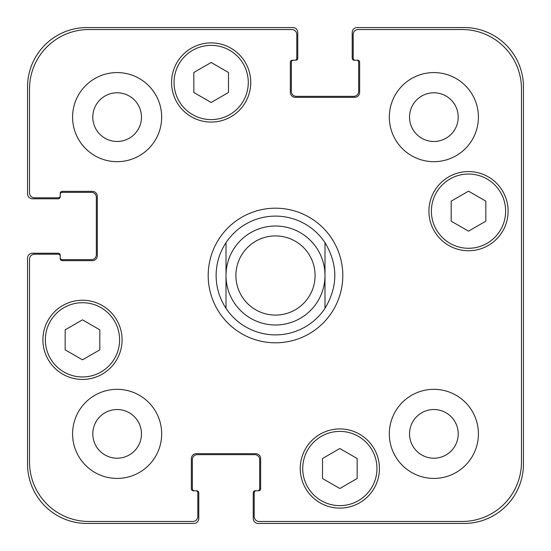 <?xml version="1.0" encoding="UTF-8"?>
<svg xmlns="http://www.w3.org/2000/svg" width="551" height="551" viewBox="0 0 551 551"><rect width="100%" height="100%" fill="white"/><g stroke="black" fill="none" stroke-linecap="round" stroke-linejoin="round"><path stroke-width="0.83" d="M324.994 242.674L324.994 308.326L324.994 242.674C338.073 264.556 338.073 286.444 324.994 308.326A59.391 59.391 0 0 1 226.006 308.326L226.006 242.674L226.006 308.326C219.498 298.353 216.199 287.408 216.109 275.5C216.199 263.592 219.498 252.647 226.006 242.674A59.391 59.391 0 0 1 324.994 242.674M208.195 275.5A67.305 67.305 0 0 1 309.152 217.211A67.305 67.305 0 0 1 309.152 333.789A67.305 67.305 0 0 1 208.195 275.5M226.006 275.5A49.494 49.494 0 0 0 300.247 318.361A49.494 49.494 0 0 0 300.247 232.639A49.494 49.494 0 0 0 226.006 275.5M235.904 275.5A39.596 39.596 0 0 0 295.295 309.786A39.596 39.596 0 0 0 295.295 241.214A39.596 39.596 0 0 0 235.904 275.5M357.158 478.516L339.836 488.517L322.514 478.516L322.514 458.515L339.836 448.514L357.158 458.515L357.158 478.516M99.807 349.837L82.485 359.837L65.163 349.837L65.163 329.835L82.485 319.835L99.807 329.835L99.807 349.837M228.486 92.485L211.164 102.486L193.842 92.485L193.842 72.484L211.164 62.483L228.486 72.484L228.486 92.485M485.837 221.165L468.515 231.165L451.193 221.165L451.193 201.163L468.515 191.163L485.837 201.163L485.837 221.165M248.281 82.485A37.117 37.117 0 0 0 192.602 50.341A37.117 37.117 0 0 0 192.602 114.629A37.117 37.117 0 0 0 248.281 82.485M250.753 82.485A39.596 39.596 0 0 1 191.362 116.771A39.596 39.596 0 0 1 191.362 48.199A39.596 39.596 0 0 1 250.753 82.485M119.601 339.836A37.117 37.117 0 0 0 63.923 307.692A37.117 37.117 0 0 0 63.923 371.987A37.117 37.117 0 0 0 119.601 339.836M122.081 339.836A39.596 39.596 0 0 1 62.69 374.129A39.596 39.596 0 0 1 62.69 305.55A39.596 39.596 0 0 1 122.081 339.836M376.96 468.515A37.117 37.117 0 0 0 321.281 436.371A37.117 37.117 0 0 0 321.281 500.659A37.117 37.117 0 0 0 376.96 468.515M379.432 468.515A39.596 39.596 0 0 1 320.041 502.801A39.596 39.596 0 0 1 320.041 434.229A39.596 39.596 0 0 1 379.432 468.515M505.632 211.164A37.117 37.117 0 0 0 449.953 179.013A37.117 37.117 0 0 0 449.953 243.308A37.117 37.117 0 0 0 505.632 211.164M508.105 211.164A39.596 39.596 0 0 1 448.721 245.45A39.596 39.596 0 0 1 448.721 176.871A39.596 39.596 0 0 1 508.105 211.164M259.17 521.473A4.952 4.952 0 0 1 254.218 516.521L254.218 492.766A1.977 1.977 0 0 1 256.201 490.783L258.674 490.783A1.977 1.977 0 0 0 260.651 488.806L260.651 458.618A4.952 4.952 0 0 0 255.705 453.666L196.314 453.666A4.952 4.952 0 0 0 191.362 458.618L191.362 488.806A1.977 1.977 0 0 0 193.346 490.783L195.819 490.783A1.977 1.977 0 0 1 197.802 492.766L197.802 516.521A4.952 4.952 0 0 1 192.85 521.473L88.918 521.473A59.391 59.391 0 0 1 29.527 462.082L29.527 259.17A4.952 4.952 0 0 1 34.479 254.218L58.234 254.218A1.977 1.977 0 0 1 60.217 256.201L60.217 258.674A1.977 1.977 0 0 0 62.194 260.651L92.382 260.651A4.952 4.952 0 0 0 97.334 255.705L97.334 196.314A4.952 4.952 0 0 0 92.382 191.362L62.194 191.362A1.977 1.977 0 0 0 60.217 193.346L60.217 195.819A1.977 1.977 0 0 1 58.234 197.802L34.479 197.802A4.952 4.952 0 0 1 29.527 192.85L29.527 88.918A59.391 59.391 0 0 1 88.918 29.527L291.83 29.527A4.952 4.952 0 0 1 296.782 34.479L296.782 58.234A1.977 1.977 0 0 1 294.799 60.217L292.326 60.217A1.977 1.977 0 0 0 290.349 62.194L290.349 92.382A4.952 4.952 0 0 0 295.295 97.334L354.686 97.334A4.952 4.952 0 0 0 359.638 92.382L359.638 62.194A1.977 1.977 0 0 0 357.654 60.217L355.181 60.217A1.977 1.977 0 0 1 353.198 58.234L353.198 34.479A4.952 4.952 0 0 1 358.15 29.527L462.082 29.527A59.391 59.391 0 0 1 521.473 88.918L521.473 462.082A59.391 59.391 0 0 1 462.082 521.473L259.17 521.473M161.67 117.129A44.541 44.541 0 0 1 94.855 155.706A44.541 44.541 0 0 1 94.855 78.552A44.541 44.541 0 0 1 161.67 117.129M161.67 433.871A44.541 44.541 0 0 1 94.855 472.448A44.541 44.541 0 0 1 94.855 395.294A44.541 44.541 0 0 1 161.67 433.871M478.413 433.871A44.541 44.541 0 0 1 411.597 472.448A44.541 44.541 0 0 1 411.597 395.294A44.541 44.541 0 0 1 478.413 433.871M478.413 117.129A44.541 44.541 0 0 1 411.597 155.706A44.541 44.541 0 0 1 411.597 78.552A44.541 44.541 0 0 1 478.413 117.129M92.795 117.129A24.334 24.334 0 0 0 129.299 138.205A24.334 24.334 0 0 0 129.299 96.053A24.334 24.334 0 0 0 92.795 117.129M92.795 433.871A24.334 24.334 0 0 0 129.299 454.947A24.334 24.334 0 0 0 129.299 412.795A24.334 24.334 0 0 0 92.795 433.871M409.538 433.871A24.334 24.334 0 0 0 446.041 454.947A24.334 24.334 0 0 0 446.041 412.795A24.334 24.334 0 0 0 409.538 433.871M409.538 117.129A24.334 24.334 0 0 0 446.041 138.205A24.334 24.334 0 0 0 446.041 96.053A24.334 24.334 0 0 0 409.538 117.129M355.181 60.217L354.19 60.217A1.977 1.977 0 0 1 352.213 58.234L352.213 32.502A4.952 4.952 0 0 1 357.158 27.55L464.059 27.55A59.391 59.391 0 0 1 523.45 86.941L523.45 464.059A59.391 59.391 0 0 1 464.059 523.45L258.178 523.45A4.952 4.952 0 0 1 253.226 518.498L253.226 492.766A1.977 1.977 0 0 1 255.209 490.783L256.201 490.783M293.318 60.217A1.977 1.977 0 0 0 291.334 62.194L291.334 91.39A4.952 4.952 0 0 0 296.286 96.342L353.694 96.342A4.952 4.952 0 0 0 358.646 91.39L358.646 62.194A1.977 1.977 0 0 0 356.662 60.217M257.682 490.783A1.977 1.977 0 0 0 259.666 488.806L259.666 459.61A4.952 4.952 0 0 0 254.714 454.658L197.306 454.658A4.952 4.952 0 0 0 192.354 459.61L192.354 488.806A1.977 1.977 0 0 0 194.338 490.783M60.217 195.819L60.217 196.81A1.977 1.977 0 0 1 58.234 198.787L32.502 198.787A4.952 4.952 0 0 1 27.55 193.842L27.55 86.941A59.391 59.391 0 0 1 86.941 27.55L292.822 27.55A4.952 4.952 0 0 1 297.774 32.502L297.774 58.234A1.977 1.977 0 0 1 295.791 60.217L294.799 60.217M195.819 490.783L196.81 490.783A1.977 1.977 0 0 1 198.787 492.766L198.787 518.498A4.952 4.952 0 0 1 193.842 523.45L86.941 523.45A59.391 59.391 0 0 1 27.55 464.059L27.55 258.178A4.952 4.952 0 0 1 32.502 253.226L58.234 253.226A1.977 1.977 0 0 1 60.217 255.209L60.217 256.201M60.217 257.682A1.977 1.977 0 0 0 62.194 259.666L91.39 259.666A4.952 4.952 0 0 0 96.342 254.714L96.342 197.306A4.952 4.952 0 0 0 91.39 192.354L62.194 192.354A1.977 1.977 0 0 0 60.217 194.338"/></g></svg>
